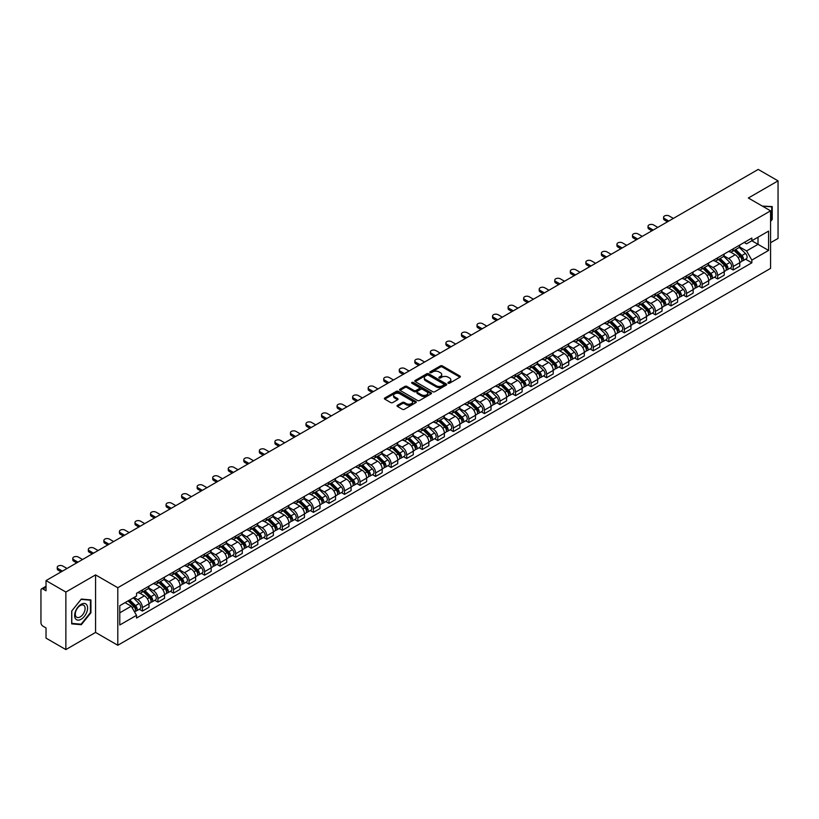 <?xml version="1.0" encoding="UTF-8"?>
<svg xmlns="http://www.w3.org/2000/svg" width="819" height="819" viewBox="0 0 819 819"><rect width="100%" height="100%" fill="white"/><g stroke="black" fill="none" stroke-linecap="round" stroke-linejoin="round"><path stroke-width="1.23" d="M448.198 383.19A0.973 0.563 0 0 0 449.57 383.19L459.961 377.19A1.382 0.799 0 0 0 460.37 376.627A1.382 0.799 0 0 0 459.961 376.064L442.352 365.898A1.382 0.799 0 0 0 440.397 365.898L430.006 371.898A0.973 0.563 0 0 0 431.367 372.686L432.719 371.908A4.423 2.559 0 0 1 438.974 371.908L440.448 372.758A4.423 2.559 0 0 1 441.738 374.57A4.423 2.559 0 0 1 440.448 376.371L439.097 377.149A0.973 0.563 0 0 0 440.468 377.938L441.81 377.16A4.423 2.559 0 0 1 448.075 377.16L449.539 378.009A4.423 2.559 0 0 1 450.839 379.821A4.423 2.559 0 0 1 449.539 381.623L448.198 382.401A0.973 0.563 0 0 0 448.198 383.19L448.198 382.401M397.45 405.313A1.382 0.799 0 0 0 397.041 405.886A1.382 0.799 0 0 0 397.45 406.449L402.395 409.295A1.382 0.799 0 0 0 404.351 409.295L415.888 402.631A1.382 0.799 0 0 0 416.298 402.068A1.382 0.799 0 0 0 415.888 401.505L398.28 391.339A1.382 0.799 0 0 0 396.324 391.339L384.787 398.003A1.382 0.799 0 0 0 384.377 398.566A1.382 0.799 0 0 0 384.787 399.129L390.745 402.579A1.382 0.799 0 0 0 392.711 402.579L397.645 399.723A1.382 0.799 0 0 0 398.054 399.16A1.382 0.799 0 0 0 397.645 398.597L394.686 396.887A3.696 2.14 0 0 1 393.601 395.372A3.696 2.14 0 0 1 395.884 393.407A3.696 2.14 0 0 1 399.918 393.867L411.517 400.563A3.696 2.14 0 0 1 412.592 402.068A3.696 2.14 0 0 1 410.309 404.043A3.696 2.14 0 0 1 406.275 403.583L404.351 402.467A1.382 0.799 0 0 0 402.395 402.467L397.45 405.313L397.45 406.449M117.793 587.725L95.567 574.897L65.868 592.045L46.028 580.589L758.22 169.42L778.05 180.866L748.351 198.014L770.577 210.841L117.793 587.725L117.793 645.27L770.577 268.386L770.577 210.841M432.811 391.738A1.382 0.799 0 0 0 434.766 391.738L446.314 385.073A1.382 0.799 0 0 0 446.724 384.51A1.382 0.799 0 0 0 446.314 383.937L428.706 373.771A1.382 0.799 0 0 0 426.75 373.771L415.202 380.436A1.382 0.799 0 0 0 414.803 380.999A1.382 0.799 0 0 0 415.202 381.572L432.811 391.738M412.213 383.405A0.973 0.563 0 0 1 413.196 383.538L413.196 382.391L431.101 392.721A1.382 0.799 0 0 1 431.511 393.284A1.382 0.799 0 0 1 431.101 393.857L419.563 400.522A1.382 0.799 0 0 1 417.598 400.522L399.989 390.346L399.989 389.22A1.382 0.799 0 0 0 399.59 389.783A1.382 0.799 0 0 0 399.989 390.346M399.989 389.22L404.934 386.373A1.382 0.799 0 0 1 406.889 386.373L414.035 390.489A1.382 0.799 0 0 0 415.991 390.489L419.267 388.595A1.382 0.799 0 0 0 419.666 388.032A1.382 0.799 0 0 0 419.267 387.469L411.834 383.179A0.973 0.563 0 0 1 413.196 382.391M65.868 592.045L65.868 649.58L46.028 638.134L46.028 627.948L42.946 626.166A2.815 1.628 -120 0 1 40.95 622.716L40.95 590.141A2.815 1.628 -120 0 1 41.534 588.851L46.028 586.261M770.577 242.721L778.05 238.411L778.05 180.866M65.868 649.58L95.567 632.432L117.793 645.27M46.028 580.589L46.028 590.775L42.946 588.994A2.815 1.628 -120 0 0 41.534 588.851M733.2 248.822A6.48 3.747 60 0 1 731.858 251.73L738.441 247.932A6.48 3.747 -120 0 0 739.782 245.024M723.863 255.804L728.613 258.548A6.48 3.747 60 0 1 733.2 266.482L739.782 262.684A6.48 3.747 -120 0 0 735.196 254.75L730.487 252.027M739.782 262.684L739.782 266.195L733.2 269.994L730.046 268.171M731.858 251.73A6.48 3.747 60 0 1 728.664 251.443M733.2 266.482L733.2 269.994M717.659 257.801A6.48 3.747 60 0 1 716.308 260.708L722.89 256.91A6.48 3.747 -120 0 0 724.231 254.003M714.506 277.15L717.659 278.972L724.231 275.174L724.231 271.662A6.48 3.747 -120 0 0 719.645 263.728L714.936 261.005M716.308 260.708A6.48 3.747 60 0 1 713.124 260.411M708.322 264.783L713.073 267.526A6.48 3.747 60 0 1 717.659 275.46L717.659 278.972M702.108 266.769A6.48 3.747 60 0 1 700.767 269.686L707.34 265.888A6.48 3.747 -120 0 0 708.681 262.981M698.955 286.128L702.108 287.95L708.681 284.152L708.681 280.641A6.48 3.747 -120 0 0 704.105 272.696L699.395 269.983M700.767 269.686A6.48 3.747 60 0 1 697.573 269.39M692.772 273.751L697.522 276.494A6.48 3.747 60 0 1 702.108 284.439L702.108 287.95M686.557 275.747A6.48 3.747 60 0 1 685.216 278.665L691.799 274.867A6.48 3.747 -120 0 0 693.14 271.949M683.404 295.106L686.557 296.928L693.14 293.13L693.14 289.619A6.48 3.747 -120 0 0 688.554 281.675L683.845 278.962M685.216 278.665A6.48 3.747 60 0 1 682.022 278.368M677.221 282.729L681.971 285.473A6.48 3.747 60 0 1 686.557 293.417L686.557 296.928M671.017 284.725A6.48 3.747 60 0 1 669.666 287.633L676.248 283.835A6.48 3.747 -120 0 0 677.589 280.927M667.864 304.084L671.017 305.897L677.589 302.098L677.589 298.597A6.48 3.747 -120 0 0 673.003 290.653L668.294 287.93M669.666 287.633A6.48 3.747 60 0 1 666.482 287.346M661.68 291.707L666.431 294.451A6.48 3.747 60 0 1 671.017 302.395L671.017 305.897M655.466 293.704A6.48 3.747 60 0 1 654.125 296.611L660.698 292.813A6.48 3.747 -120 0 0 662.039 289.906M652.313 313.053L655.466 314.875L662.039 311.077L662.039 307.565A6.48 3.747 -120 0 0 657.462 299.631L652.753 296.908M654.125 296.611A6.48 3.747 60 0 1 650.931 296.324M646.13 300.686L650.88 303.429A6.48 3.747 60 0 1 655.466 311.363L655.466 314.875M639.915 302.682A6.48 3.747 60 0 1 638.574 305.589L645.157 301.791A6.48 3.747 -120 0 0 646.498 298.884M636.762 322.031L639.915 323.853L646.498 320.055L646.498 316.543A6.48 3.747 -120 0 0 641.912 308.609L637.202 305.886M638.574 305.589A6.48 3.747 60 0 1 635.38 305.292M630.579 309.664L635.329 312.408A6.48 3.747 60 0 1 639.915 320.342L639.915 323.853M624.375 311.65A6.48 3.747 60 0 1 623.024 314.568L629.606 310.77A6.48 3.747 -120 0 0 630.947 307.852M621.222 331.009L624.375 332.831L630.947 329.033L630.947 325.522A6.48 3.747 -120 0 0 626.361 317.577L621.652 314.865M623.024 314.568A6.48 3.747 60 0 1 619.84 314.271M615.038 318.632L619.788 321.376A6.48 3.747 60 0 1 624.375 329.32L624.375 332.831M608.824 320.628A6.48 3.747 60 0 1 607.483 323.546L614.055 319.748A6.48 3.747 -120 0 0 615.397 316.83M605.671 339.987L608.824 341.81L615.397 338.012L615.397 334.5A6.48 3.747 -120 0 0 610.82 326.556L606.111 323.843M607.483 323.546A6.48 3.747 60 0 1 604.289 323.249M599.488 327.61L604.238 330.354A6.48 3.747 60 0 1 608.824 338.298L608.824 341.81M593.273 329.607A6.48 3.747 60 0 1 591.932 332.514L598.515 328.716A6.48 3.747 -120 0 0 599.856 325.808M590.12 348.955L593.273 350.778L599.856 346.98L599.856 343.478A6.48 3.747 -120 0 0 595.27 335.534L590.56 332.811M591.932 332.514A6.48 3.747 60 0 1 588.738 332.227M583.937 336.589L588.697 339.332A6.48 3.747 60 0 1 593.273 347.276L593.273 350.778M577.733 338.585A6.48 3.747 60 0 1 576.392 341.492L582.964 337.694A6.48 3.747 -120 0 0 584.305 334.787M574.58 357.934L577.733 359.756L584.305 355.958L584.305 352.446A6.48 3.747 -120 0 0 579.719 344.512L575.01 341.789M576.392 341.492A6.48 3.747 60 0 1 573.198 341.206M568.396 345.567L573.146 348.31A6.48 3.747 60 0 1 577.733 356.245L577.733 359.756M562.182 347.563A6.48 3.747 60 0 1 560.841 350.471L567.413 346.672A6.48 3.747 -120 0 0 568.755 343.765M559.029 366.912L562.182 368.734L568.765 364.936L568.765 361.425A6.48 3.747 -120 0 0 564.178 353.491L559.469 350.767M560.841 350.471A6.48 3.747 60 0 1 557.647 350.174M552.845 354.545L557.596 357.279A6.48 3.747 60 0 1 562.182 365.223L562.182 368.734M546.631 356.531A6.48 3.747 60 0 1 545.29 359.449L551.873 355.651A6.48 3.747 -120 0 0 553.214 352.733M543.478 375.89L546.631 377.713L553.214 373.914L553.214 370.403A6.48 3.747 -120 0 0 548.628 362.459L543.918 359.746M545.29 359.449A6.48 3.747 60 0 1 542.096 359.152M537.295 363.513L542.055 366.257A6.48 3.747 60 0 1 546.631 374.201L546.631 377.713M531.091 365.509A6.48 3.747 60 0 1 529.75 368.417L536.322 364.619A6.48 3.747 -120 0 0 537.663 361.711M527.938 384.869L531.091 386.691L537.663 382.893L537.663 379.381A6.48 3.747 -120 0 0 533.077 371.437L528.378 368.724M529.75 368.417A6.48 3.747 60 0 1 526.556 368.13M521.754 372.491L526.504 375.235A6.48 3.747 60 0 1 531.091 383.179L531.091 386.691M515.54 374.488A6.48 3.747 60 0 1 514.199 377.395L520.771 373.597A6.48 3.747 -120 0 0 522.123 370.69M512.387 393.837L515.54 395.659L522.123 391.861L522.123 388.349A6.48 3.747 -120 0 0 517.536 380.415L512.827 377.692M514.199 377.395A6.48 3.747 60 0 1 511.005 377.109M506.203 381.47L510.954 384.213A6.48 3.747 60 0 1 515.54 392.147L515.54 395.659M499.989 383.466A6.48 3.747 60 0 1 498.648 386.373L505.231 382.575A6.48 3.747 -120 0 0 506.572 379.668M496.836 402.815L499.989 404.637L506.572 400.839L506.572 397.328A6.48 3.747 -120 0 0 501.986 389.394L497.276 386.67M498.648 386.373A6.48 3.747 60 0 1 495.454 386.077M490.663 390.448L495.413 393.192A6.48 3.747 60 0 1 499.989 401.126L499.989 404.637M484.449 392.444A6.48 3.747 60 0 1 483.108 395.352L489.68 391.554A6.48 3.747 -120 0 0 491.021 388.646M481.296 411.793L484.449 413.615L491.021 409.817L491.021 406.306A6.48 3.747 -120 0 0 486.435 398.362L481.736 395.649M483.108 395.352A6.48 3.747 60 0 1 479.914 395.055M475.112 399.416L479.862 402.16A6.48 3.747 60 0 1 484.449 410.104L484.449 413.615M468.898 401.412A6.48 3.747 60 0 1 467.557 404.33L474.129 400.532A6.48 3.747 -120 0 0 475.481 397.614M465.745 420.771L468.898 422.594L475.481 418.796L475.481 415.284A6.48 3.747 -120 0 0 470.894 407.34L466.185 404.627M467.557 404.33A6.48 3.747 60 0 1 464.363 404.033M459.561 408.394L464.312 411.138A6.48 3.747 60 0 1 468.898 419.082L468.898 422.594M453.347 410.391A6.48 3.747 60 0 1 452.006 413.298L458.589 409.5A6.48 3.747 -120 0 0 459.93 406.593M450.194 429.75L453.347 431.562L459.93 427.774L459.93 424.262A6.48 3.747 -120 0 0 455.344 416.318L450.634 413.605M452.006 413.298A6.48 3.747 60 0 1 448.812 413.011M444.021 417.373L448.771 420.116A6.48 3.747 60 0 1 453.347 428.061L453.347 431.562M437.807 419.369A6.48 3.747 60 0 1 436.466 422.276L443.038 418.478A6.48 3.747 -120 0 0 444.379 415.571M434.654 438.718L437.807 440.54L444.379 436.742L444.379 433.231A6.48 3.747 -120 0 0 439.793 425.296L435.094 422.573M436.466 422.276A6.48 3.747 60 0 1 433.271 421.99M428.47 426.351L433.22 429.095A6.48 3.747 60 0 1 437.807 437.029L437.807 440.54M422.256 428.347A6.48 3.747 60 0 1 420.915 431.255L427.487 427.457A6.48 3.747 -120 0 0 428.839 424.549M419.103 447.696L422.256 449.518L428.839 445.72L428.839 442.209A6.48 3.747 -120 0 0 424.252 434.275L419.543 431.552M420.915 431.255A6.48 3.747 60 0 1 417.721 430.958M412.919 435.329L417.67 438.073A6.48 3.747 60 0 1 422.256 446.007L422.256 449.518M406.705 437.315A6.48 3.747 60 0 1 405.364 440.233L411.947 436.435A6.48 3.747 -120 0 0 413.288 433.527M403.552 456.674L406.705 458.497L413.288 454.699L413.288 451.187A6.48 3.747 -120 0 0 408.701 443.243L403.992 440.53M405.364 440.233A6.48 3.747 60 0 1 402.17 439.936M397.379 444.297L402.129 447.041A6.48 3.747 60 0 1 406.705 454.985L406.705 458.497M391.165 446.294A6.48 3.747 60 0 1 389.824 449.211L396.396 445.413A6.48 3.747 -120 0 0 397.737 442.495M388.011 465.653L391.165 467.475L397.737 463.677L397.737 460.165A6.48 3.747 -120 0 0 393.151 452.221L388.452 449.508M389.824 449.211A6.48 3.747 60 0 1 386.629 448.914M381.828 453.276L386.578 456.019A6.48 3.747 60 0 1 391.165 463.963L391.165 467.475M375.614 455.272A6.48 3.747 60 0 1 374.273 458.179L380.845 454.381A6.48 3.747 -120 0 0 382.197 451.474M372.461 474.631L375.614 476.443L382.197 472.645L382.197 469.144A6.48 3.747 -120 0 0 377.61 461.199L372.901 458.476M374.273 458.179A6.48 3.747 60 0 1 371.079 457.893M366.277 462.254L371.027 464.997A6.48 3.747 60 0 1 375.614 472.942L375.614 476.443M360.063 464.25A6.48 3.747 60 0 1 358.722 467.158L365.305 463.359A6.48 3.747 -120 0 0 366.646 460.452M356.91 483.599L360.063 485.421L366.646 481.623L366.646 478.112A6.48 3.747 -120 0 0 362.059 470.178L357.35 467.454M358.722 467.158A6.48 3.747 60 0 1 355.538 466.871M350.737 471.232L355.487 473.976A6.48 3.747 60 0 1 360.063 481.91L360.063 485.421M344.523 473.228A6.48 3.747 60 0 1 343.181 476.136L349.754 472.338A6.48 3.747 -120 0 0 351.095 469.43M341.369 492.577L344.523 494.4L351.095 490.601L351.095 487.09A6.48 3.747 -120 0 0 346.509 479.156L341.81 476.433M343.181 476.136A6.48 3.747 60 0 1 339.987 475.839M335.186 480.21L339.936 482.954A6.48 3.747 60 0 1 344.523 490.888L344.523 494.4M328.972 482.196A6.48 3.747 60 0 1 327.631 485.114L334.203 481.316A6.48 3.747 -120 0 0 335.555 478.398M325.819 501.556L328.972 503.378L335.555 499.58L335.555 496.068A6.48 3.747 -120 0 0 330.968 488.124L326.259 485.411M327.631 485.114A6.48 3.747 60 0 1 324.437 484.817M319.635 489.178L324.385 491.922A6.48 3.747 60 0 1 328.972 499.866L328.972 503.378M313.421 491.175A6.48 3.747 60 0 1 312.08 494.092L318.663 490.294A6.48 3.747 -120 0 0 320.004 487.377M310.268 510.534L313.421 512.356L320.004 508.558L320.004 505.047A6.48 3.747 -120 0 0 315.417 497.102L310.708 494.389M312.08 494.092A6.48 3.747 60 0 1 308.896 493.796M304.095 498.157L308.845 500.9A6.48 3.747 60 0 1 313.421 508.845L313.421 512.356M297.881 500.153A6.48 3.747 60 0 1 296.539 503.061L303.112 499.262A6.48 3.747 -120 0 0 304.453 496.355M294.727 519.502L297.881 521.324L304.453 517.526L304.453 514.025A6.48 3.747 -120 0 0 299.877 506.081L295.168 503.357M296.539 503.061A6.48 3.747 60 0 1 293.345 502.774M288.544 507.135L293.294 509.879A6.48 3.747 60 0 1 297.881 517.823L297.881 521.324M282.33 509.131A6.48 3.747 60 0 1 280.989 512.039L287.561 508.241A6.48 3.747 -120 0 0 288.912 505.333M279.177 528.48L282.33 530.303L288.912 526.504L288.912 522.993A6.48 3.747 -120 0 0 284.326 515.059L279.617 512.336M280.989 512.039A6.48 3.747 60 0 1 277.795 511.752M272.993 516.113L277.743 518.857A6.48 3.747 60 0 1 282.33 526.791L282.33 530.303M266.779 518.11A6.48 3.747 60 0 1 265.438 521.017L272.021 517.219A6.48 3.747 -120 0 0 273.362 514.312M263.626 537.459L266.779 539.281L273.362 535.483L273.362 531.971A6.48 3.747 -120 0 0 268.775 524.037L264.066 521.314M265.438 521.017A6.48 3.747 60 0 1 262.254 520.72M257.453 525.092L262.203 527.825A6.48 3.747 60 0 1 266.779 535.769L266.779 539.281M251.238 527.078A6.48 3.747 60 0 1 249.897 529.995L256.47 526.197A6.48 3.747 -120 0 0 257.811 523.28M248.085 546.437L251.238 548.259L257.811 544.461L257.811 540.949A6.48 3.747 -120 0 0 253.235 533.005L248.526 530.292M249.897 529.995A6.48 3.747 60 0 1 246.703 529.698M241.902 534.06L246.652 536.803A6.48 3.747 60 0 1 251.238 544.748L251.238 548.259M235.688 536.056A6.48 3.747 60 0 1 234.347 538.963L240.929 535.176A6.48 3.747 -120 0 0 242.27 532.258M232.535 555.415L235.688 557.237L242.27 553.439L242.27 549.928A6.48 3.747 -120 0 0 237.684 541.983L232.975 539.271M234.347 538.963A6.48 3.747 60 0 1 231.153 538.677M226.351 543.038L231.101 545.782A6.48 3.747 60 0 1 235.688 553.726L235.688 557.237M220.137 545.034A6.48 3.747 60 0 1 218.796 547.942L225.379 544.144A6.48 3.747 -120 0 0 226.72 541.236M216.984 564.383L220.147 566.205L226.72 562.407L226.72 558.906A6.48 3.747 -120 0 0 222.133 550.962L217.424 548.239M218.796 547.942A6.48 3.747 60 0 1 215.612 547.655M210.811 552.016L215.561 554.76A6.48 3.747 60 0 1 220.147 562.694L220.147 566.205M204.596 554.013A6.48 3.747 60 0 1 203.255 556.92L209.828 553.122A6.48 3.747 -120 0 0 211.169 550.214M201.443 573.361L204.596 575.184L211.169 571.386L211.169 567.874A6.48 3.747 -120 0 0 206.593 559.94L201.883 557.217M203.255 556.92A6.48 3.747 60 0 1 200.061 556.623M195.26 560.995L200.01 563.738A6.48 3.747 60 0 1 204.596 571.672L204.596 575.184M189.046 562.991A6.48 3.747 60 0 1 187.705 565.898L194.287 562.1A6.48 3.747 -120 0 0 195.628 559.193M185.893 582.34L189.046 584.162L195.628 580.364L195.628 576.852A6.48 3.747 -120 0 0 191.042 568.908L186.333 566.195M187.705 565.898A6.48 3.747 60 0 1 184.51 565.601M179.709 569.963L184.459 572.706A6.48 3.747 60 0 1 189.046 580.651L189.046 584.162M173.505 571.959A6.48 3.747 60 0 1 172.154 574.877L178.737 571.078A6.48 3.747 -120 0 0 180.078 568.161M170.342 591.318L173.505 593.14L180.078 589.342L180.078 585.831A6.48 3.747 -120 0 0 175.491 577.886L170.782 575.173M172.154 574.877A6.48 3.747 60 0 1 168.97 574.58M164.169 578.941L168.919 581.685A6.48 3.747 60 0 1 173.505 589.629L173.505 593.14M157.954 580.937A6.48 3.747 60 0 1 156.613 583.845L163.186 580.047A6.48 3.747 -120 0 0 164.527 577.139M154.801 600.296L157.954 602.108L164.527 598.32L164.527 594.809A6.48 3.747 -120 0 0 159.951 586.865L155.241 584.152M156.613 583.845A6.48 3.747 60 0 1 153.419 583.558M148.618 587.919L153.368 590.663A6.48 3.747 60 0 1 157.954 598.607L157.954 602.108M142.404 589.915A6.48 3.747 60 0 1 141.063 592.823L147.645 589.025A6.48 3.747 -120 0 0 148.986 586.117M139.25 609.264L142.404 611.087L148.986 607.288L148.986 603.777A6.48 3.747 -120 0 0 144.4 595.843L139.691 593.12M141.063 592.823A6.48 3.747 60 0 1 137.868 592.536M134.029 597.45L137.817 599.641A6.48 3.747 60 0 1 142.404 607.575L142.404 611.087M744.215 242.465L746.559 243.816L768.58 231.101L758.015 237.203L758.015 244.338L746.559 250.952L739.414 246.826M119.779 612.817L131.245 606.203L136.527 615.345L119.779 625.01L119.779 605.681L136.527 596.017L136.527 593.304L751.842 238.063L751.842 240.766L768.58 250.43L751.842 260.104L746.559 250.952M768.58 231.101L768.58 250.43M136.527 615.345L136.527 618.048L751.842 262.807L751.842 260.104M770.577 221.458L772.225 219.41L772.225 206.593L762.325 206.081L771.723 206.849L771.723 219.277L770.577 220.7M95.567 574.897L95.567 632.432M71.693 623.863L81.316 624.713L90.929 612.755L90.929 599.928L81.316 599.068L71.693 611.035L71.693 623.863M131.245 606.203L125.061 602.63M745.597 259.203L751.842 262.807M80.293 624.129L81.316 624.713M448.587 383.333L449.539 382.78A4.423 2.559 0 0 0 450.839 380.968L450.839 379.821M441.738 374.57L441.738 375.716A4.423 2.559 0 0 1 440.448 377.518L439.486 378.081M459.94 377.201L442.352 367.045A1.382 0.799 0 0 0 440.397 367.045L430.384 372.819M446.314 383.937L446.314 385.073L428.706 374.928A1.382 0.799 0 0 0 426.75 374.928L415.223 381.582M443.867 384.899A0.973 0.563 0 0 0 443.867 384.111L428.409 375.184A0.973 0.563 0 0 0 427.047 375.184L425.624 376.003A4.423 2.559 0 0 0 424.324 377.815A4.423 2.559 0 0 0 425.624 379.617L436.189 385.718A4.423 2.559 0 0 0 442.455 385.718L443.867 384.899L443.867 386.056A0.973 0.563 0 0 0 444.154 385.657L444.154 384.51M424.324 377.815L424.324 378.962A4.423 2.559 0 0 0 425.624 380.774L425.624 379.617M443.867 386.056L442.455 386.875A4.423 2.559 0 0 1 436.189 386.875L425.624 380.774M400.01 390.366L404.934 387.52L404.934 386.373M419.666 388.032L419.666 389.189A1.382 0.799 0 0 1 419.267 389.752L415.991 391.646A1.382 0.799 0 0 1 414.035 391.646L406.889 387.52A1.382 0.799 0 0 0 404.934 387.52M413.196 383.538L431.081 393.867M421.437 394.768A3.696 2.14 0 0 0 425.471 395.229A3.696 2.14 0 0 0 427.764 393.263A3.696 2.14 0 0 0 426.679 391.748L422.594 389.394A1.382 0.799 0 0 0 420.638 389.394L417.362 391.287A1.382 0.799 0 0 0 416.953 391.851A1.382 0.799 0 0 0 417.362 392.414L421.437 394.768L421.437 395.925A3.696 2.14 0 0 0 425.471 396.386A3.696 2.14 0 0 0 427.764 394.41L427.764 393.263M416.953 391.851L416.953 392.997A1.382 0.799 0 0 0 417.362 393.56L417.362 392.414M421.437 395.925L417.362 393.56M412.592 402.068L412.592 403.224A3.696 2.14 0 0 1 410.309 405.19A3.696 2.14 0 0 1 406.275 404.729L404.351 403.613A1.382 0.799 0 0 0 402.395 403.613L397.471 406.459M393.601 395.372L393.601 396.529A3.696 2.14 0 0 0 394.686 398.034L394.686 396.887M397.645 398.597L397.645 399.723L394.686 398.034M415.868 402.641L398.28 392.485A1.382 0.799 0 0 0 396.324 392.485L384.797 399.14M734.039 250.471L740.161 256.511A3.522 2.037 60 0 1 741.093 261.804L739.782 262.561M735.257 251.679L737.858 253.173M673.351 218.407L669.123 215.97A3.245 1.873 -0 0 0 665.591 215.561A3.245 1.873 -0 0 0 663.585 217.291A3.245 1.873 -0 0 0 664.537 218.612L668.775 221.058M734.715 250.082L741.42 256.695A1.689 0.973 60 0 1 741.871 259.234A1.689 0.973 60 0 1 741.717 259.295M735.728 249.498L741.86 255.538A3.522 2.037 60 0 1 742.792 260.821A3.522 2.037 60 0 1 741.727 260.933M739.158 247.266L745.444 253.47A3.522 2.037 60 0 1 746.375 258.753L742.792 260.821M667.475 221.806L664.537 220.106A3.245 1.873 180 0 1 663.585 218.786L663.585 217.291M718.488 259.449L724.62 265.489A3.522 2.037 60 0 1 725.542 270.772L724.231 271.529M719.717 260.657L722.307 262.152M657.811 227.385L653.572 224.938A3.245 1.873 -0 0 0 650.04 224.539A3.245 1.873 -0 0 0 648.034 226.269A3.245 1.873 -0 0 0 648.986 227.59L653.224 230.037M719.174 259.06L725.88 265.673A1.689 0.973 60 0 1 726.32 268.212A1.689 0.973 60 0 1 726.166 268.274M720.188 258.476L726.31 264.517A3.522 2.037 60 0 1 727.241 269.799A3.522 2.037 60 0 1 726.177 269.912M723.617 256.245L729.903 262.438A3.522 2.037 60 0 1 730.824 267.721L727.241 269.799M651.924 230.784L648.986 229.085A3.245 1.873 180 0 1 648.034 227.764L648.034 226.269M702.948 268.427L709.07 274.467A3.522 2.037 60 0 1 710.001 279.75L708.681 280.507M704.166 269.635L706.766 271.13M642.26 236.363L638.021 233.917A3.245 1.873 -0 0 0 634.49 233.517A3.245 1.873 -0 0 0 632.493 235.237A3.245 1.873 -0 0 0 633.445 236.568L637.673 239.015M703.623 268.038L710.329 274.652A1.689 0.973 60 0 1 710.779 277.191A1.689 0.973 60 0 1 710.626 277.252M704.637 267.444L710.759 273.495A3.522 2.037 60 0 1 711.691 278.777A3.522 2.037 60 0 1 710.626 278.89M708.066 265.223L714.352 271.417A3.522 2.037 60 0 1 715.284 276.699L711.691 278.777M636.383 239.762L633.445 238.063A3.245 1.873 180 0 1 632.493 236.742L632.493 235.237M771.109 206.49L771.723 206.849M86.722 604.801A9.163 5.293 120 0 0 77.877 607.176A9.163 5.293 120 0 0 75.502 618.754A9.163 5.293 120 0 0 84.357 616.39A9.163 5.293 120 0 0 86.722 604.801M84.449 605.968A6.941 4.003 120 0 0 83.671 605.251A6.941 4.003 120 0 0 77.221 608.486A6.941 4.003 120 0 0 75.962 616.543A6.941 4.003 120 0 0 76.74 617.26A6.941 4.003 120 0 0 83.19 614.025A6.941 4.003 120 0 0 84.449 605.968M81.112 624.201L71.796 623.372L71.796 610.943L81.112 599.354L90.428 600.184L90.428 612.612L81.112 624.201M89.814 599.836L90.428 600.184M687.397 277.406L693.519 283.446A3.522 2.037 60 0 1 694.451 288.728L693.14 289.486M688.615 278.603L691.216 280.108M626.709 245.342L622.481 242.895A3.245 1.873 -0 0 0 618.949 242.485A3.245 1.873 -0 0 0 616.942 244.216A3.245 1.873 -0 0 0 617.895 245.546L622.133 247.983M688.073 277.006L694.778 283.63A1.689 0.973 60 0 1 695.229 286.159A1.689 0.973 60 0 1 695.075 286.22M689.096 276.423L695.218 282.463A3.522 2.037 60 0 1 696.15 287.745A3.522 2.037 60 0 1 695.085 287.858M692.516 274.191L698.802 280.395A3.522 2.037 60 0 1 699.733 285.677L696.15 287.745M620.833 248.73L617.895 247.041A3.245 1.873 180 0 1 616.942 245.71L616.942 244.216M671.846 286.374L677.978 292.424A3.522 2.037 60 0 1 678.9 297.707L677.589 298.464M673.075 287.582L675.665 289.087M611.169 254.32L606.93 251.873A3.245 1.873 -0 0 0 603.398 251.464A3.245 1.873 -0 0 0 601.392 253.194A3.245 1.873 -0 0 0 602.344 254.514L606.582 256.961M672.532 285.985L679.238 292.598A1.689 0.973 60 0 1 679.678 295.137A1.689 0.973 60 0 1 679.524 295.198M673.546 285.401L679.668 291.441A3.522 2.037 60 0 1 680.599 296.724A3.522 2.037 60 0 1 679.535 296.836M676.975 283.169L683.261 289.373A3.522 2.037 60 0 1 684.182 294.656L680.599 296.724M605.282 257.709L602.344 256.009A3.245 1.873 180 0 1 601.392 254.689L601.392 253.194M656.306 295.352L662.428 301.392A3.522 2.037 60 0 1 663.359 306.675L662.039 307.442M657.524 296.56L660.124 298.055M595.618 263.288L591.379 260.851A3.245 1.873 -0 0 0 587.847 260.442A3.245 1.873 -0 0 0 585.851 262.172A3.245 1.873 -0 0 0 586.803 263.493L591.031 265.94M656.981 294.963L663.687 301.576A1.689 0.973 60 0 1 664.137 304.115A1.689 0.973 60 0 1 663.984 304.177M657.995 294.379L664.117 300.419A3.522 2.037 60 0 1 665.048 305.702A3.522 2.037 60 0 1 663.984 305.815M661.424 292.148L667.71 298.351A3.522 2.037 60 0 1 668.642 303.634L665.048 305.702M589.741 266.687L586.803 264.987A3.245 1.873 180 0 1 585.851 263.667L585.851 262.172M640.755 304.33L646.877 310.37A3.522 2.037 60 0 1 647.809 315.653L646.498 316.41M641.973 305.538L644.573 307.033M580.067 272.266L575.839 269.82A3.245 1.873 -0 0 0 572.307 269.42A3.245 1.873 -0 0 0 570.3 271.15A3.245 1.873 -0 0 0 571.252 272.471L575.491 274.918M641.431 303.941L648.146 310.555A1.689 0.973 60 0 1 648.587 313.093A1.689 0.973 60 0 1 648.433 313.155M642.454 303.347L648.576 309.398A3.522 2.037 60 0 1 649.508 314.68A3.522 2.037 60 0 1 648.443 314.793M645.874 301.126L652.159 307.32A3.522 2.037 60 0 1 653.091 312.602L649.508 314.68M574.191 275.665L571.252 273.966A3.245 1.873 180 0 1 570.3 272.645L570.3 271.15M625.204 313.308L631.336 319.349A3.522 2.037 60 0 1 632.258 324.631L630.947 325.389M626.433 314.516L629.023 316.011M564.526 281.245L560.288 278.798A3.245 1.873 -0 0 0 556.756 278.399A3.245 1.873 -0 0 0 554.75 280.118A3.245 1.873 -0 0 0 555.702 281.449L559.94 283.896M625.89 312.909L632.596 319.533A1.689 0.973 60 0 1 633.036 322.062A1.689 0.973 60 0 1 632.882 322.123M626.904 312.326L633.026 318.366A3.522 2.037 60 0 1 633.957 323.648A3.522 2.037 60 0 1 632.892 323.771M630.333 310.094L636.619 316.298A3.522 2.037 60 0 1 637.54 321.58L633.957 323.648M558.64 284.643L555.702 282.944A3.245 1.873 180 0 1 554.75 281.623L554.75 280.118M609.664 322.287L615.786 328.327A3.522 2.037 60 0 1 616.717 333.609L615.397 334.367M610.882 323.485L613.482 324.989M548.976 290.223L544.737 287.776A3.245 1.873 -0 0 0 541.205 287.367A3.245 1.873 -0 0 0 539.209 289.097A3.245 1.873 -0 0 0 540.161 290.428L544.389 292.864M610.339 321.887L617.045 328.511A1.689 0.973 60 0 1 617.495 331.04A1.689 0.973 60 0 1 617.342 331.101M611.353 321.304L617.475 327.344A3.522 2.037 60 0 1 618.406 332.627A3.522 2.037 60 0 1 617.342 332.739M614.782 319.072L621.068 325.276A3.522 2.037 60 0 1 622 330.559L618.406 332.627M543.099 293.611L540.161 291.922A3.245 1.873 180 0 1 539.209 290.591L539.209 289.097M594.113 331.255L600.235 337.305A3.522 2.037 60 0 1 601.166 342.588L599.856 343.345M595.331 332.463L597.931 333.968M533.425 299.201L529.197 296.754A3.245 1.873 -0 0 0 525.665 296.345A3.245 1.873 -0 0 0 523.658 298.075A3.245 1.873 -0 0 0 524.61 299.396L528.849 301.842M594.789 330.866L601.504 337.479A1.689 0.973 60 0 1 601.945 340.018A1.689 0.973 60 0 1 601.791 340.08M595.812 330.282L601.934 336.322A3.522 2.037 60 0 1 602.866 341.605A3.522 2.037 60 0 1 601.801 341.718M599.232 328.05L605.517 334.254A3.522 2.037 60 0 1 606.449 339.537L602.866 341.605M527.549 302.59L524.61 300.89A3.245 1.873 180 0 1 523.658 299.57L523.658 298.075M578.562 340.233L584.694 346.273A3.522 2.037 60 0 1 585.616 351.556L584.305 352.324M579.791 341.441L582.381 342.936M517.884 308.169L513.646 305.733A3.245 1.873 -0 0 0 510.114 305.323A3.245 1.873 -0 0 0 508.118 307.053A3.245 1.873 -0 0 0 509.06 308.374L513.298 310.821M579.248 339.844L585.954 346.457A1.689 0.973 60 0 1 586.394 348.996A1.689 0.973 60 0 1 586.24 349.058M580.261 339.261L586.384 345.301A3.522 2.037 60 0 1 587.315 350.583A3.522 2.037 60 0 1 586.25 350.696M583.691 337.029L589.977 343.233A3.522 2.037 60 0 1 590.898 348.515L587.315 350.583M511.998 311.568L509.06 309.869A3.245 1.873 180 0 1 508.118 308.548L508.118 307.053M563.022 349.211L569.144 355.251A3.522 2.037 60 0 1 570.075 360.534L568.755 361.292M564.24 350.419L566.84 351.914M502.334 317.148L498.095 314.701A3.245 1.873 -0 0 0 494.563 314.301A3.245 1.873 -0 0 0 492.567 316.032A3.245 1.873 -0 0 0 493.519 317.352L497.747 319.799M563.697 348.822L570.403 355.436A1.689 0.973 60 0 1 570.853 357.975A1.689 0.973 60 0 1 570.7 358.036M564.711 348.229L570.833 354.279A3.522 2.037 60 0 1 571.764 359.561A3.522 2.037 60 0 1 570.7 359.674M568.14 346.007L574.426 352.201A3.522 2.037 60 0 1 575.358 357.483L571.764 359.561M496.457 320.546L493.519 318.847A3.245 1.873 180 0 1 492.567 317.526L492.567 316.032M547.471 358.19L553.593 364.23A3.522 2.037 60 0 1 554.524 369.512L553.214 370.27M548.689 359.387L551.289 360.892M486.783 326.126L482.555 323.679A3.245 1.873 -0 0 0 479.023 323.27A3.245 1.873 -0 0 0 477.016 325A3.245 1.873 -0 0 0 477.968 326.331L482.207 328.777M548.146 357.79L554.862 364.414A1.689 0.973 60 0 1 555.302 366.943A1.689 0.973 60 0 1 555.149 367.004M549.17 357.207L555.292 363.247A3.522 2.037 60 0 1 556.224 368.53A3.522 2.037 60 0 1 555.159 368.652M552.59 354.975L558.875 361.179A3.522 2.037 60 0 1 559.807 366.462L556.224 368.53M480.907 329.525L477.968 327.825A3.245 1.873 180 0 1 477.016 326.505L477.016 325M531.92 367.168L538.052 373.208A3.522 2.037 60 0 1 538.974 378.491L537.663 379.248M533.149 368.366L535.739 369.871M471.242 335.104L467.004 332.657A3.245 1.873 -0 0 0 463.472 332.248A3.245 1.873 -0 0 0 461.476 333.978A3.245 1.873 -0 0 0 462.418 335.299L466.656 337.745M532.606 366.769L539.311 373.392A1.689 0.973 60 0 1 539.752 375.921A1.689 0.973 60 0 1 539.598 375.982M533.619 366.185L539.741 372.225A3.522 2.037 60 0 1 540.673 377.508A3.522 2.037 60 0 1 539.608 377.62M537.049 363.953L543.335 370.157A3.522 2.037 60 0 1 544.256 375.44L540.673 377.508M465.356 338.493L462.418 336.804A3.245 1.873 180 0 1 461.476 335.473L461.476 333.978M516.379 376.136L522.502 382.186A3.522 2.037 60 0 1 523.433 387.469L522.112 388.226M517.598 377.344L520.198 378.839M455.692 344.082L451.453 341.636A3.245 1.873 -0 0 0 447.921 341.226A3.245 1.873 -0 0 0 445.925 342.956A3.245 1.873 -0 0 0 446.877 344.277L451.105 346.724M517.055 375.747L523.761 382.36A1.689 0.973 60 0 1 524.211 384.899A1.689 0.973 60 0 1 524.058 384.961M518.069 375.163L524.201 381.204A3.522 2.037 60 0 1 525.122 386.486A3.522 2.037 60 0 1 524.058 386.599M521.498 372.932L527.784 379.136A3.522 2.037 60 0 1 528.716 384.418L525.122 386.486M449.815 347.471L446.877 345.772A3.245 1.873 180 0 1 445.925 344.451L445.925 342.956M500.829 385.114L506.951 391.154A3.522 2.037 60 0 1 507.882 396.437L506.572 397.205M502.047 386.322L504.647 387.817M440.141 353.05L435.913 350.604A3.245 1.873 -0 0 0 432.381 350.204A3.245 1.873 -0 0 0 430.374 351.935A3.245 1.873 -0 0 0 431.326 353.255L435.565 355.702M501.504 384.725L508.22 391.339A1.689 0.973 60 0 1 508.66 393.878A1.689 0.973 60 0 1 508.507 393.939M502.528 384.142L508.65 390.182A3.522 2.037 60 0 1 509.582 395.464A3.522 2.037 60 0 1 508.517 395.577M505.947 381.91L512.233 388.104A3.522 2.037 60 0 1 513.165 393.386L509.582 395.464M434.265 356.449L431.326 354.75A3.245 1.873 180 0 1 430.374 353.429L430.374 351.935M485.278 394.093L491.41 400.133A3.522 2.037 60 0 1 492.342 405.415L491.021 406.173M486.506 395.301L489.097 396.795M424.6 362.029L420.362 359.582A3.245 1.873 -0 0 0 416.83 359.183A3.245 1.873 -0 0 0 414.834 360.913A3.245 1.873 -0 0 0 415.776 362.233L420.014 364.68M485.964 393.704L492.669 400.317A1.689 0.973 60 0 1 493.12 402.856A1.689 0.973 60 0 1 492.956 402.917M486.977 393.11L493.099 399.16A3.522 2.037 60 0 1 494.031 404.443A3.522 2.037 60 0 1 492.966 404.555M490.407 390.888L496.693 397.082A3.522 2.037 60 0 1 497.614 402.364L494.031 404.443M418.714 365.428L415.776 363.728A3.245 1.873 180 0 1 414.834 362.407L414.834 360.913M469.737 403.071L475.859 409.111A3.522 2.037 60 0 1 476.791 414.394L475.47 415.151M470.956 404.269L473.556 405.774M409.05 371.007L404.811 368.56A3.245 1.873 -0 0 0 401.279 368.151A3.245 1.873 -0 0 0 399.283 369.881A3.245 1.873 -0 0 0 400.235 371.212L404.463 373.648M470.413 402.672L477.119 409.295A1.689 0.973 60 0 1 477.569 411.824A1.689 0.973 60 0 1 477.416 411.885M471.427 402.088L477.559 408.128A3.522 2.037 60 0 1 478.48 413.411A3.522 2.037 60 0 1 477.416 413.523M474.856 399.856L481.142 406.06A3.522 2.037 60 0 1 482.074 411.343L478.48 413.411M403.173 374.406L400.235 372.706A3.245 1.873 180 0 1 399.283 371.376L399.283 369.881M454.187 412.039L460.309 418.089A3.522 2.037 60 0 1 461.24 423.372L459.93 424.129M455.405 413.247L458.005 414.752M393.499 379.985L389.271 377.539A3.245 1.873 -0 0 0 385.739 377.129A3.245 1.873 -0 0 0 383.732 378.859A3.245 1.873 -0 0 0 384.684 380.18L388.923 382.627M454.862 411.65L461.578 418.263A1.689 0.973 60 0 1 462.018 420.802A1.689 0.973 60 0 1 461.865 420.864M455.886 411.066L462.008 417.106A3.522 2.037 60 0 1 462.94 422.389A3.522 2.037 60 0 1 461.875 422.502M459.305 408.835L465.591 415.038A3.522 2.037 60 0 1 466.523 420.321L462.94 422.389M387.622 383.374L384.684 381.685A3.245 1.873 180 0 1 383.732 380.354L383.732 378.859M438.636 421.017L444.768 427.057A3.522 2.037 60 0 1 445.7 432.35L444.379 433.108M439.864 422.225L442.455 423.72M377.958 388.953L373.72 386.517A3.245 1.873 -0 0 0 370.188 386.107A3.245 1.873 -0 0 0 368.192 387.837A3.245 1.873 -0 0 0 369.134 389.158L373.372 391.605M439.322 420.628L446.027 427.242A1.689 0.973 60 0 1 446.478 429.78A1.689 0.973 60 0 1 446.314 429.842M440.335 420.045L446.457 426.085A3.522 2.037 60 0 1 447.389 431.367A3.522 2.037 60 0 1 446.324 431.48M443.765 417.813L450.051 424.017A3.522 2.037 60 0 1 450.972 429.299L447.389 431.367M372.072 392.352L369.134 390.653A3.245 1.873 180 0 1 368.192 389.332L368.192 387.837M423.095 429.995L429.217 436.036A3.522 2.037 60 0 1 430.149 441.318L428.828 442.076M424.314 431.203L426.914 432.698M362.407 397.932L358.169 395.485A3.245 1.873 -0 0 0 354.637 395.086A3.245 1.873 -0 0 0 352.641 396.816A3.245 1.873 -0 0 0 353.593 398.136L357.821 400.583M423.771 429.606L430.477 436.22A1.689 0.973 60 0 1 430.927 438.759A1.689 0.973 60 0 1 430.774 438.82M424.785 429.023L430.917 435.063A3.522 2.037 60 0 1 431.838 440.346A3.522 2.037 60 0 1 430.774 440.458M428.214 426.791L434.5 432.985A3.522 2.037 60 0 1 435.432 438.267L431.838 440.346M356.531 401.33L353.593 399.631A3.245 1.873 180 0 1 352.641 398.31L352.641 396.816M407.545 438.974L413.667 445.014A3.522 2.037 60 0 1 414.598 450.296L413.288 451.054M408.763 440.182L411.363 441.676M346.867 406.91L342.629 404.463A3.245 1.873 -0 0 0 339.097 404.064A3.245 1.873 -0 0 0 337.09 405.784A3.245 1.873 -0 0 0 338.042 407.115L342.281 409.561M408.231 438.585L414.936 445.198A1.689 0.973 60 0 1 415.376 447.737A1.689 0.973 60 0 1 415.223 447.798M409.244 437.991L415.366 444.041A3.522 2.037 60 0 1 416.298 449.324A3.522 2.037 60 0 1 415.233 449.436M412.663 435.769L418.949 441.963A3.522 2.037 60 0 1 419.881 447.246L416.298 449.324M340.98 410.309L338.042 408.609A3.245 1.873 180 0 1 337.09 407.289L337.09 405.784M391.994 447.952L398.126 453.992A3.522 2.037 60 0 1 399.058 459.275L397.737 460.032M393.222 449.15L395.812 450.655M331.316 415.888L327.078 413.441A3.245 1.873 -0 0 0 323.546 413.032A3.245 1.873 -0 0 0 321.55 414.762A3.245 1.873 -0 0 0 322.491 416.093L326.73 418.529M392.68 447.553L399.385 454.176A1.689 0.973 60 0 1 399.836 456.705A1.689 0.973 60 0 1 399.682 456.767M393.693 446.969L399.815 453.009A3.522 2.037 60 0 1 400.747 458.292A3.522 2.037 60 0 1 399.682 458.405M397.123 444.737L403.409 450.941A3.522 2.037 60 0 1 404.34 456.224L400.747 458.292M325.43 419.277L322.491 417.588A3.245 1.873 180 0 1 321.55 416.257L321.55 414.762M376.453 456.92L382.575 462.97A3.522 2.037 60 0 1 383.507 468.253L382.186 469.011M377.672 458.128L380.272 459.633M315.765 424.866L311.537 422.42A3.245 1.873 -0 0 0 307.995 422.01A3.245 1.873 -0 0 0 305.999 423.74A3.245 1.873 -0 0 0 306.951 425.061L311.179 427.508M377.129 456.531L383.835 463.144A1.689 0.973 60 0 1 384.285 465.683A1.689 0.973 60 0 1 384.131 465.745M378.143 455.948L384.275 461.988A3.522 2.037 60 0 1 385.196 467.27A3.522 2.037 60 0 1 384.131 467.383M381.572 453.716L387.858 459.92A3.522 2.037 60 0 1 388.79 465.202L385.196 467.27M309.889 428.255L306.951 426.556A3.245 1.873 180 0 1 305.999 425.235L305.999 423.74M360.903 465.898L367.025 471.939A3.522 2.037 60 0 1 367.956 477.221L366.646 477.989M362.121 467.106L364.721 468.601M300.225 433.835L295.987 431.398A3.245 1.873 -0 0 0 292.455 430.989A3.245 1.873 -0 0 0 290.448 432.719A3.245 1.873 -0 0 0 291.4 434.039L295.639 436.486M361.588 465.509L368.294 472.123A1.689 0.973 60 0 1 368.734 474.662A1.689 0.973 60 0 1 368.581 474.723M362.602 464.926L368.724 470.966A3.522 2.037 60 0 1 369.656 476.248A3.522 2.037 60 0 1 368.591 476.361M366.021 462.694L372.307 468.898A3.522 2.037 60 0 1 373.239 474.181L369.656 476.248M294.338 437.233L291.4 435.534A3.245 1.873 180 0 1 290.448 434.213L290.448 432.719M345.362 474.877L351.484 480.917A3.522 2.037 60 0 1 352.416 486.199L351.095 486.957M346.58 476.085L349.17 477.579M284.674 442.813L280.436 440.366A3.245 1.873 -0 0 0 276.904 439.967A3.245 1.873 -0 0 0 274.908 441.697A3.245 1.873 -0 0 0 275.849 443.018L280.088 445.464M346.038 474.488L352.743 481.101A1.689 0.973 60 0 1 353.194 483.64A1.689 0.973 60 0 1 353.04 483.701M347.051 473.894L353.173 479.944A3.522 2.037 60 0 1 354.105 485.227A3.522 2.037 60 0 1 353.04 485.339M350.481 471.672L356.767 477.866A3.522 2.037 60 0 1 357.698 483.149L354.105 485.227M278.798 446.212L275.849 444.512A3.245 1.873 180 0 1 274.908 443.192L274.908 441.697M329.811 483.855L335.933 489.895A3.522 2.037 60 0 1 336.865 495.178L335.555 495.935M331.03 485.063L333.63 486.558M269.123 451.791L264.895 449.344A3.245 1.873 -0 0 0 261.353 448.945A3.245 1.873 -0 0 0 259.357 450.665A3.245 1.873 -0 0 0 260.309 451.996L264.537 454.443M330.487 483.456L337.193 490.079A1.689 0.973 60 0 1 337.643 492.618A1.689 0.973 60 0 1 337.489 492.669M331.5 482.872L337.633 488.912A3.522 2.037 60 0 1 338.554 494.195A3.522 2.037 60 0 1 337.489 494.318M334.93 480.64L341.216 486.844A3.522 2.037 60 0 1 342.147 492.127L338.554 494.195M263.247 455.19L260.309 453.491A3.245 1.873 180 0 1 259.357 452.17L259.357 450.665M314.261 492.833L320.383 498.873A3.522 2.037 60 0 1 321.314 504.156L320.004 504.913M315.489 494.031L318.079 495.536M253.583 460.769L249.345 458.323A3.245 1.873 -0 0 0 245.813 457.913A3.245 1.873 -0 0 0 243.806 459.643A3.245 1.873 -0 0 0 244.758 460.974L248.996 463.411M314.946 492.434L321.652 499.058A1.689 0.973 60 0 1 322.092 501.586A1.689 0.973 60 0 1 321.939 501.648M315.96 491.85L322.082 497.891A3.522 2.037 60 0 1 323.014 503.173A3.522 2.037 60 0 1 321.949 503.286M319.379 489.619L325.665 495.823A3.522 2.037 60 0 1 326.597 501.105L323.014 503.173M247.696 464.158L244.758 462.469A3.245 1.873 180 0 1 243.806 461.138L243.806 459.643M298.72 501.801L304.842 507.852A3.522 2.037 60 0 1 305.774 513.134L304.453 513.892M299.938 503.009L302.528 504.514M238.032 469.748L233.794 467.301A3.245 1.873 -0 0 0 230.262 466.891A3.245 1.873 -0 0 0 228.266 468.622A3.245 1.873 -0 0 0 229.207 469.942L233.446 472.389M299.396 501.412L306.101 508.026A1.689 0.973 60 0 1 306.552 510.565A1.689 0.973 60 0 1 306.398 510.626M300.409 500.829L306.531 506.869A3.522 2.037 60 0 1 307.463 512.151A3.522 2.037 60 0 1 306.398 512.264M303.839 498.597L310.125 504.801A3.522 2.037 60 0 1 311.056 510.083L307.463 512.151M232.156 473.136L229.207 471.437A3.245 1.873 180 0 1 228.266 470.116L228.266 468.622M283.169 510.78L289.291 516.82A3.522 2.037 60 0 1 290.223 522.102L288.912 522.87M284.388 511.988L286.988 513.482M222.481 478.716L218.253 476.279A3.245 1.873 -0 0 0 214.711 475.87A3.245 1.873 -0 0 0 212.715 477.6A3.245 1.873 -0 0 0 213.667 478.92L217.895 481.367M283.845 510.391L290.55 517.004A1.689 0.973 60 0 1 291.001 519.543A1.689 0.973 60 0 1 290.847 519.604M284.858 509.807L290.991 515.847A3.522 2.037 60 0 1 291.912 521.13A3.522 2.037 60 0 1 290.847 521.242M288.288 507.575L294.574 513.779A3.522 2.037 60 0 1 295.505 519.062L291.912 521.13M216.605 482.115L213.667 480.415A3.245 1.873 180 0 1 212.715 479.095L212.715 477.6M267.618 519.758L273.741 525.798A3.522 2.037 60 0 1 274.672 531.081L273.362 531.838M268.847 520.966L271.437 522.461M206.941 487.694L202.702 485.247A3.245 1.873 -0 0 0 199.171 484.848A3.245 1.873 -0 0 0 197.164 486.578A3.245 1.873 -0 0 0 198.116 487.899L202.354 490.346M268.304 519.369L275.01 525.982A1.689 0.973 60 0 1 275.45 528.521A1.689 0.973 60 0 1 275.297 528.583M269.318 518.775L275.44 524.825A3.522 2.037 60 0 1 276.372 530.108A3.522 2.037 60 0 1 275.307 530.221M272.747 516.554L279.023 522.747A3.522 2.037 60 0 1 279.955 528.03L276.372 530.108M201.054 491.093L198.116 489.393A3.245 1.873 180 0 1 197.164 488.073L197.164 486.578M252.078 528.736L258.2 534.776A3.522 2.037 60 0 1 259.132 540.059L257.811 540.816M253.296 529.934L255.886 531.439M191.39 496.672L187.152 494.226A3.245 1.873 -0 0 0 183.62 493.816A3.245 1.873 -0 0 0 181.623 495.546A3.245 1.873 -0 0 0 182.565 496.877L186.804 499.324M252.754 528.337L259.459 534.961A1.689 0.973 60 0 1 259.91 537.489A1.689 0.973 60 0 1 259.756 537.551M253.767 527.753L259.889 533.793A3.522 2.037 60 0 1 260.821 539.076A3.522 2.037 60 0 1 259.756 539.199M257.197 525.522L263.483 531.726A3.522 2.037 60 0 1 264.414 537.008L260.821 539.076M185.514 500.071L182.565 498.372A3.245 1.873 180 0 1 181.623 497.051L181.623 495.546M236.527 537.714L242.649 543.755A3.522 2.037 60 0 1 243.581 549.037L242.27 549.795M237.745 538.912L240.346 540.417M175.839 505.651L171.611 503.204A3.245 1.873 -0 0 0 168.069 502.794A3.245 1.873 -0 0 0 166.073 504.524A3.245 1.873 -0 0 0 167.025 505.845L171.253 508.292M237.203 537.315L243.908 543.939A1.689 0.973 60 0 1 244.359 546.468A1.689 0.973 60 0 1 244.205 546.529M238.216 536.732L244.349 542.772A3.522 2.037 60 0 1 245.27 548.054A3.522 2.037 60 0 1 244.216 548.167M241.646 534.5L247.932 540.704A3.522 2.037 60 0 1 248.863 545.986L245.27 548.054M169.963 509.039L167.025 507.35A3.245 1.873 180 0 1 166.073 506.019L166.073 504.524M220.976 546.683L227.109 552.733A3.522 2.037 60 0 1 228.03 558.015L226.72 558.773M222.205 547.891L224.795 549.385M160.299 514.629L156.06 512.182A3.245 1.873 -0 0 0 152.529 511.773A3.245 1.873 -0 0 0 150.522 513.503A3.245 1.873 -0 0 0 151.474 514.823L155.712 517.27M221.662 546.293L228.368 552.907A1.689 0.973 60 0 1 228.808 555.446A1.689 0.973 60 0 1 228.655 555.507M222.676 545.71L228.798 551.75A3.522 2.037 60 0 1 229.73 557.033A3.522 2.037 60 0 1 228.665 557.145M226.105 543.478L232.381 549.682A3.522 2.037 60 0 1 233.313 554.965L229.73 557.033M154.412 518.017L151.474 516.318A3.245 1.873 180 0 1 150.522 514.997L150.522 513.503M205.436 555.661L211.558 561.701A3.522 2.037 60 0 1 212.49 566.983L211.169 567.751M206.654 556.869L209.255 558.363M144.748 523.597L140.51 521.15A3.245 1.873 -0 0 0 136.978 520.751A3.245 1.873 -0 0 0 134.981 522.481A3.245 1.873 -0 0 0 135.923 523.802L140.162 526.248M206.112 555.272L212.817 561.885A1.689 0.973 60 0 1 213.268 564.424A1.689 0.973 60 0 1 213.114 564.486M207.125 554.688L213.247 560.728A3.522 2.037 60 0 1 214.179 566.011A3.522 2.037 60 0 1 213.114 566.124M210.555 552.456L216.84 558.65A3.522 2.037 60 0 1 217.772 563.933L214.179 566.011M138.872 526.996L135.923 525.296A3.245 1.873 180 0 1 134.981 523.976L134.981 522.481M189.885 564.639L196.007 570.679A3.522 2.037 60 0 1 196.939 575.962L195.628 576.719M191.103 565.847L193.704 567.342M129.197 532.575L124.969 530.128A3.245 1.873 -0 0 0 121.437 529.729A3.245 1.873 -0 0 0 119.431 531.459A3.245 1.873 -0 0 0 120.383 532.78L124.611 535.227M190.561 564.25L197.266 570.863A1.689 0.973 60 0 1 197.717 573.402A1.689 0.973 60 0 1 197.563 573.464M191.574 563.656L197.707 569.707A3.522 2.037 60 0 1 198.628 574.989A3.522 2.037 60 0 1 197.574 575.102M195.004 561.435L201.29 567.628A3.522 2.037 60 0 1 202.221 572.911L198.628 574.989M123.321 535.974L120.383 534.275A3.245 1.873 180 0 1 119.431 532.954L119.431 531.459M174.334 573.617L180.467 579.657A3.522 2.037 60 0 1 181.388 584.94L180.078 585.698M175.563 574.815L178.153 576.32M113.657 541.554L109.418 539.107A3.245 1.873 -0 0 0 105.886 538.697A3.245 1.873 -0 0 0 103.88 540.427A3.245 1.873 -0 0 0 104.832 541.758L109.07 544.195M175.02 573.218L181.726 579.842A1.689 0.973 60 0 1 182.166 582.37A1.689 0.973 60 0 1 182.013 582.432M176.034 572.635L182.156 578.675A3.522 2.037 60 0 1 183.087 583.957A3.522 2.037 60 0 1 182.023 584.07M179.463 570.403L185.739 576.607A3.522 2.037 60 0 1 186.671 581.889L183.087 583.957M107.77 544.952L104.832 543.253A3.245 1.873 180 0 1 103.88 541.922L103.88 540.427M158.794 582.585L164.916 588.636A3.522 2.037 60 0 1 165.847 593.918L164.527 594.676M160.012 583.793L162.612 585.298M98.106 550.532L93.868 548.085A3.245 1.873 -0 0 0 90.336 547.676A3.245 1.873 -0 0 0 88.339 549.406A3.245 1.873 -0 0 0 89.281 550.726L93.52 553.173M159.47 582.196L166.175 588.81A1.689 0.973 60 0 1 166.626 591.349A1.689 0.973 60 0 1 166.472 591.41M160.483 581.613L166.605 587.653A3.522 2.037 60 0 1 167.537 592.936A3.522 2.037 60 0 1 166.472 593.048M163.913 579.381L170.198 585.585A3.522 2.037 60 0 1 171.13 590.868L167.537 592.936M92.23 553.92L89.281 552.231A3.245 1.873 180 0 1 88.339 550.9L88.339 549.406M143.243 591.564L149.365 597.604A3.522 2.037 60 0 1 150.297 602.897L148.986 603.654M144.461 592.772L147.062 594.266M82.555 559.5L78.327 557.063A3.245 1.873 -0 0 0 74.795 556.654A3.245 1.873 -0 0 0 72.789 558.384A3.245 1.873 -0 0 0 73.741 559.705L77.979 562.151M143.919 591.175L150.624 597.788A1.689 0.973 60 0 1 151.075 600.327A1.689 0.973 60 0 1 150.921 600.388M144.932 590.591L151.065 596.631A3.522 2.037 60 0 1 151.996 601.914A3.522 2.037 60 0 1 150.931 602.026M148.362 588.359L154.648 594.563A3.522 2.037 60 0 1 155.579 599.846L151.996 601.914M76.679 562.899L73.741 561.199A3.245 1.873 180 0 1 72.789 559.879L72.789 558.384M128.061 600.9L133.825 606.582A3.522 2.037 60 0 1 134.746 611.865L134.572 611.967M128.921 601.75L131.511 603.245M67.015 568.478L62.776 566.031A3.245 1.873 -0 0 0 59.244 565.632A3.245 1.873 -0 0 0 57.238 567.362A3.245 1.873 -0 0 0 58.19 568.683L62.428 571.13M128.737 600.511L135.084 606.766A1.689 0.973 60 0 1 135.524 609.305A1.689 0.973 60 0 1 135.37 609.367M129.75 599.928L135.514 605.61A3.522 2.037 60 0 1 136.445 610.892A3.522 2.037 60 0 1 135.381 611.005M133.343 597.85L139.107 603.531A3.522 2.037 60 0 1 140.029 608.814L136.445 610.892M61.128 571.877L58.19 570.178A3.245 1.873 180 0 1 57.238 568.857L57.238 567.362M157.954 598.607L164.527 594.809M173.505 589.629L180.078 585.831M189.046 580.651L195.628 576.852M204.596 571.672L211.169 567.874M220.147 562.694L226.72 558.906M235.688 553.726L242.27 549.928M251.238 544.748L257.811 540.949M266.779 535.769L273.362 531.971M282.33 526.791L288.912 522.993M297.881 517.823L304.453 514.025M313.421 508.845L320.004 505.047M328.972 499.866L335.555 496.068M344.523 490.888L351.095 487.09M360.063 481.91L366.646 478.112M375.614 472.942L382.197 469.144M391.165 463.963L397.737 460.165M406.705 454.985L413.288 451.187M422.256 446.007L428.839 442.209M437.807 437.029L444.379 433.231M453.347 428.061L459.93 424.262M468.898 419.082L475.481 415.284M484.449 410.104L491.021 406.306M499.989 401.126L506.572 397.328M515.54 392.147L522.123 388.349M531.091 383.179L537.663 379.381M546.631 374.201L553.214 370.403M562.182 365.223L568.765 361.425M577.733 356.245L584.305 352.446M593.273 347.276L599.856 343.478M608.824 338.298L615.397 334.5M624.375 329.32L630.947 325.522M639.915 320.342L646.498 316.543M655.466 311.363L662.039 307.565M671.017 302.395L677.589 298.597M686.557 293.417L693.14 289.619M702.108 284.439L708.681 280.641M717.659 275.46L724.231 271.662M142.404 607.575L148.986 603.777M137.817 599.641L144.4 595.843M153.368 590.663L159.951 586.865M168.919 581.685L175.491 577.886M184.459 572.706L191.042 568.908M200.01 563.738L206.593 559.94M215.561 554.76L222.133 550.962M231.101 545.782L237.684 541.983M246.652 536.803L253.235 533.005M262.203 527.825L268.775 524.037M277.743 518.857L284.326 515.059M293.294 509.879L299.877 506.081M308.845 500.9L315.417 497.102M324.385 491.922L330.968 488.124M339.936 482.954L346.509 479.156M355.487 473.976L362.059 470.178M371.027 464.997L377.61 461.199M386.578 456.019L393.151 452.221M402.129 447.041L408.701 443.243M417.67 438.073L424.252 434.275M433.22 429.095L439.793 425.296M448.771 420.116L455.344 416.318M464.312 411.138L470.894 407.34M479.862 402.16L486.435 398.362M495.413 393.192L501.986 389.394M510.954 384.213L517.536 380.415M526.504 375.235L533.077 371.437M542.055 366.257L548.628 362.459M557.596 357.279L564.178 353.491M573.146 348.31L579.719 344.512M588.697 339.332L595.27 335.534M604.238 330.354L610.82 326.556M619.788 321.376L626.361 317.577M635.329 312.408L641.912 308.609M650.88 303.429L657.462 299.631M666.431 294.451L673.003 290.653M681.971 285.473L688.554 281.675M697.522 276.494L704.105 272.696M713.073 267.526L719.645 263.728M728.613 258.548L735.196 254.75M46.028 587.213L42.946 588.994M449.539 382.78L449.539 381.623M439.097 377.938L439.097 377.149M440.448 377.518L440.448 376.371M430.006 372.686L430.006 371.898M440.397 367.045L440.397 365.898M442.352 367.045L442.352 365.898M459.961 377.19L459.961 376.064M415.202 381.572L415.202 380.436M426.75 374.928L426.75 373.771M428.706 374.928L428.706 373.771M436.189 386.875L436.189 385.718M442.455 386.875L442.455 385.718M406.889 387.52L406.889 386.373M414.035 391.646L414.035 390.489M415.991 391.646L415.991 390.489M419.267 389.752L419.267 388.595M431.101 393.857L431.101 392.721M402.395 403.613L402.395 402.467M404.351 403.613L404.351 402.467M406.275 404.729L406.275 403.583M384.787 399.129L384.787 398.003M396.324 392.485L396.324 391.339M398.28 392.485L398.28 391.339M415.888 402.631L415.888 401.505M740.161 256.511L738.144 257.688M742.219 258.456L741.584 258.824M745.444 253.47L741.86 255.538M664.537 220.106L664.537 218.612M724.62 265.489L722.593 266.656M726.678 267.434L726.043 267.803M729.903 262.438L726.31 264.517M648.986 229.085L648.986 227.59M709.07 274.467L707.043 275.634M711.127 276.412L710.493 276.781M714.352 271.417L710.759 273.495M633.445 238.063L633.445 236.568M693.519 283.446L691.502 284.613M695.577 285.391L694.942 285.759M698.802 280.395L695.218 282.463M617.895 247.041L617.895 245.546M677.978 292.424L675.951 293.591M680.036 294.369L679.401 294.727M683.261 289.373L679.668 291.441M602.344 256.009L602.344 254.514M662.428 301.392L660.401 302.569M664.485 303.337L663.851 303.706M667.71 298.351L664.117 300.419M586.803 264.987L586.803 263.493M646.877 310.37L644.86 311.537M648.935 312.315L648.3 312.684M652.159 307.32L648.576 309.398M571.252 273.966L571.252 272.471M631.336 319.349L629.309 320.516M633.394 321.294L632.759 321.662M636.619 316.298L633.026 318.366M555.702 282.944L555.702 281.449M615.786 328.327L613.759 329.494M617.843 330.272L617.209 330.63M621.068 325.276L617.475 327.344M540.161 291.922L540.161 290.428M600.235 337.305L598.218 338.472M602.293 339.24L601.658 339.609M605.517 334.254L601.934 336.322M524.61 300.89L524.61 299.396M584.694 346.273L582.667 347.451M586.752 348.218L586.117 348.587M589.977 343.233L586.384 345.301M509.06 309.869L509.06 308.374M569.144 355.251L567.117 356.419M571.201 357.197L570.567 357.565M574.426 352.201L570.833 354.279M493.519 318.847L493.519 317.352M553.593 364.23L551.576 365.397M555.651 366.175L555.016 366.543M558.875 361.179L555.292 363.247M477.968 327.825L477.968 326.331M538.052 373.208L536.025 374.375M540.11 375.153L539.475 375.512M543.335 370.157L539.741 372.225M462.418 336.804L462.418 335.299M522.502 382.186L520.474 383.353M524.559 384.121L523.925 384.49M527.784 379.136L524.201 381.204M446.877 345.772L446.877 344.277M506.951 391.154L504.934 392.321M509.008 393.1L508.374 393.468M512.233 388.104L508.65 390.182M431.326 354.75L431.326 353.255M491.41 400.133L489.383 401.3M493.468 402.078L492.833 402.446M496.693 397.082L493.099 399.16M415.776 363.728L415.776 362.233M475.859 409.111L473.832 410.278M477.917 411.056L477.282 411.425M481.142 406.06L477.559 408.128M400.235 372.706L400.235 371.212M460.309 418.089L458.292 419.256M462.366 420.034L461.732 420.393M465.591 415.038L462.008 417.106M384.684 381.685L384.684 380.18M444.768 427.057L442.741 428.235M446.826 429.002L446.191 429.371M450.051 424.017L446.457 426.085M369.134 390.653L369.134 389.158M429.217 436.036L427.19 437.203M431.275 437.981L430.64 438.349M434.5 432.985L430.917 435.063M353.593 399.631L353.593 398.136M413.667 445.014L411.65 446.181M415.724 446.959L415.09 447.328M418.949 441.963L415.366 444.041M338.042 408.609L338.042 407.115M398.126 453.992L396.099 455.159M400.184 455.937L399.549 456.306M403.409 450.941L399.815 453.009M322.491 417.588L322.491 416.093M382.575 462.97L380.548 464.138M384.633 464.916L383.998 465.274M387.858 459.92L384.275 461.988M306.951 426.556L306.951 425.061M367.025 471.939L365.008 473.116M369.082 473.884L368.448 474.252M372.307 468.898L368.724 470.966M291.4 435.534L291.4 434.039M351.484 480.917L349.457 482.084M353.542 482.862L352.907 483.23M356.767 477.866L353.173 479.944M275.849 444.512L275.849 443.018M335.933 489.895L333.906 491.062M337.991 491.84L337.356 492.209M341.216 486.844L337.633 488.912M260.309 453.491L260.309 451.996M320.383 498.873L318.366 500.04M322.44 500.818L321.806 501.177M325.665 495.823L322.082 497.891M244.758 462.469L244.758 460.974M304.842 507.852L302.815 509.019M306.9 509.787L306.265 510.155M310.125 504.801L306.531 506.869M229.207 471.437L229.207 469.942M289.291 516.82L287.264 517.997M291.349 518.765L290.714 519.133M294.574 513.779L290.991 515.847M213.667 480.415L213.667 478.92M273.741 525.798L271.724 526.965M275.808 527.743L275.164 528.112M279.023 522.747L275.44 524.825M198.116 489.393L198.116 487.899M258.2 534.776L256.173 535.943M260.258 536.721L259.623 537.09M263.483 531.726L259.889 533.793M182.565 498.372L182.565 496.877M242.649 543.755L240.622 544.922M244.707 545.7L244.072 546.058M247.932 540.704L244.349 542.772M167.025 507.35L167.025 505.845M227.109 552.733L225.082 553.9M229.166 554.668L228.532 555.036M232.381 549.682L228.798 551.75M151.474 516.318L151.474 514.823M211.558 561.701L209.531 562.868M213.616 563.646L212.981 564.015M216.84 558.65L213.247 560.728M135.923 525.296L135.923 523.802M196.007 570.679L193.99 571.846M198.065 572.624L197.43 572.993M201.29 567.628L197.707 569.707M120.383 534.275L120.383 532.78M180.467 579.657L178.44 580.825M182.524 581.603L181.89 581.971M185.739 576.607L182.156 578.675M104.832 543.253L104.832 541.758M164.916 588.636L162.889 589.803M166.974 590.581L166.339 590.939M170.198 585.585L166.605 587.653M89.281 552.231L89.281 550.726M149.365 597.604L147.348 598.781M151.423 599.549L150.788 599.918M154.648 594.563L151.065 596.631M73.741 561.199L73.741 559.705M133.825 606.582L132.054 607.606M135.882 608.527L135.248 608.896M139.107 603.531L135.514 605.61M58.19 570.178L58.19 568.683"/></g></svg>
